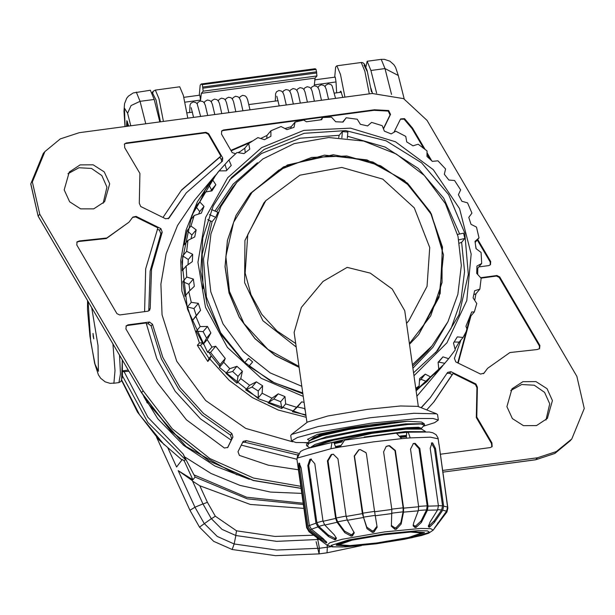 <?xml version="1.0" encoding="UTF-8"?>
<svg xmlns="http://www.w3.org/2000/svg" width="615" height="615" viewBox="0 0 615 615"><rect width="100%" height="100%" fill="white"/><g stroke="black" fill="none" stroke-linecap="round" stroke-linejoin="round"><path stroke-width="0.92" d="M197.354 345.361L207.816 361.466L209.008 358.499L200.567 345.492L197.354 345.361L199.406 342.909L201.651 342.824M292.602 441.831L245.739 428.394L205.664 400.526L176.713 361.251L162.022 314.819L160.884 284.084L166.15 253.826L177.597 225.374L194.717 199.952L214.558 176.29L197.446 201.712L185.999 230.164L180.733 260.422L181.871 291.156L199.406 342.909M304.74 442.723L307.8 442.792M416.909 396.221L442.462 366.063M207.816 361.466L209.869 359.022L229.241 380.37L252.35 397.605L278.326 410.082L306.193 417.316M416.147 390.863L441.778 366.886M202.127 343.631L200.567 345.492M214.558 176.29L215.25 175.483M209.869 359.022L211.291 355.785L219.693 366.279M208.846 352.318L211.291 355.785L209.008 358.499M238.866 152.505L244.747 148.184L248.66 143.533L249.767 149.114L244.017 153.566L237.021 152.543L228.964 160.008L231.225 165.412L226.351 170.801L219.094 170.909L212.482 179.642L215.827 184.7L211.967 190.865L204.672 192.103L199.698 201.858L204.042 206.394L201.32 213.144L194.186 215.504L190.981 225.989L196.223 229.833L194.717 236.96L187.936 240.404L186.614 251.304L192.61 254.31L192.372 261.598L186.122 266.049L186.714 277.027L193.318 279.072L194.348 286.306L188.797 291.648L191.296 302.372L198.314 303.372L200.582 310.321L195.885 316.433L200.198 326.58L207.455 326.473L210.899 332.938L207.163 339.649L211.921 347.098L215.727 346.23L210.561 352.395L220.109 364.626L219.401 367.416L258.592 398.804L305.924 415.417M416.063 390.279L443.599 364.71L434.905 374.189L438.787 369.569L438.095 362.281L442.977 356.892L448.658 358.668L443.599 364.71M215.727 346.23L225.275 358.468L223.737 362.25L219.401 367.416M225.275 358.468L220.109 364.626M455.261 349.935L448.658 358.668L455.269 349.92L453.493 342.993L457.36 336.828L463.087 337.45L459.19 342.101L455.246 348.743M415.986 389.749L419.123 386.02L419.561 378.579L425.303 374.128L430.746 377.01L426.872 381.631L416.04 390.079M305.832 414.779L292.325 411.773L301.75 401.803L304.064 402.356M285.675 403.871L281.793 408.491L268.086 402.879L271.961 398.251L278.211 393.8L284.991 396.583L285.675 403.871L296.207 407.153M262.151 393.2L258.269 397.82L245.723 389.918L249.605 385.298L256.386 381.854L262.59 385.759L262.151 393.2L271.961 398.251M240.803 378.625L236.929 383.253L225.928 373.305L229.802 368.677L236.936 366.317L242.379 371.237L240.803 378.625L249.605 385.298M285.222 128.427L291.172 126.728L295.108 122.054L293.947 127.367L287.005 129.573L281.086 126.513L270.931 130.757L270.892 136.299L264.442 139.682L257.846 137.637M261.091 138.314L267.002 135.415L270.931 130.757M237.021 152.543L228.98 159.985M211.921 347.098L207.586 352.264L210.561 352.395M207.163 339.649L203.281 344.277L196.323 331.201L200.198 326.58M195.885 316.433L192.003 321.061L187.414 306.993L191.296 302.372M188.797 291.648L184.923 296.269L182.84 281.647L186.714 277.027M186.122 266.049L182.248 270.669L182.732 255.925L186.614 251.304M187.936 240.404L184.054 245.031L187.106 230.617L190.981 225.989M194.186 215.504L190.304 220.132L195.816 206.486L199.698 201.858M204.672 192.103L200.798 196.723L208.608 184.262L212.482 179.642M219.094 170.909L217.579 172.715M219.248 170.809L228.964 160.008M216.388 174.114L191.788 215.411L181.932 261.821L187.383 309.068L207.586 352.264M320.73 119.794L322.644 117.526L321.737 119.71L306.416 121.755L303.725 120.056L295.108 122.054M463.103 337.42L467.139 329.648L465.962 326.265L471.736 311.982L474.288 311.951L469.837 317.194M476.763 303.587L473.104 297.86L474.611 290.734L479.846 289.111L475.933 293.793L474.803 300.012M481.13 278.272L476.717 273.383L476.956 266.095L481.66 263.466L477.747 268.155L477.717 274.267M481.66 263.466L481.061 252.427L476.01 248.621L474.98 241.395L478.993 237.867L475.157 242.448M478.993 237.867L476.479 227.066L471.013 224.321L468.745 217.372L471.913 213.09L467.561 202.858L461.873 201.22L458.429 194.755L460.65 189.881L454.593 180.541L448.865 180.026L444.353 174.245L445.544 168.948L437.949 160.784L432.383 161.376L426.948 156.456L427.048 150.921L418.162 144.179L412.942 145.84L406.738 141.934L405.716 136.346L395.814 131.241L391.117 133.893L384.337 131.11L382.207 125.668L371.583 122.362L367.578 125.891L360.428 124.322L357.215 119.218L346.207 117.796L343.039 122.078L335.736 121.778L331.516 117.188L322.644 117.526M346.16 117.849L342.632 122.054M475.633 245.623L476.125 248.691M475.933 293.793L473.842 294.577M477.747 268.155L476.917 268.663M459.19 342.101L454.131 342.032M444.776 363.296L438.626 362.074L442.977 356.892M438.157 362.619L438.626 362.074M426.872 381.631L420.96 379.309L425.303 374.128M419.568 380.431L420.96 379.309M341.84 137.722L342.378 131.533L347.829 132.041L347.298 138.206M342.378 131.533L339.18 135.338L338.688 137.552M457.537 234.5L463.595 233.147L464.84 238.474L461.642 242.287L464.533 271.499L460.981 300.581L451.172 328.149L435.566 352.872M216.542 211.721L232.439 187.583L236.86 182.309L220.893 206.586L210.937 233.915L207.524 262.836L210.822 291.833L222.999 323.867L243.286 351.557L270.2 372.89L301.781 386.312M244.778 362.581L220.608 332.723L206.402 297.099L203.457 258.9L212.067 221.654L215.719 217.303L217.848 212.29L211.583 209.592M412.427 364.718L431.968 345.976L447.935 321.699L457.891 294.377L461.304 265.449L458.006 236.46L445.406 203.657L424.319 175.475L396.36 154.081L363.665 141.096L328.733 137.522L294.231 143.626L262.805 158.947L236.86 182.309M464.84 238.474L458.744 239.842M302.718 392.931L274.29 382.791L248.998 366.271L252.65 361.92L248.506 358.307L244.747 362.612M431.968 345.976L427.548 351.242L412.642 366.24M459.374 243.133L461.642 242.287M252.65 361.92L248.883 366.225M215.719 217.303L209.5 214.627M212.067 221.654L210.484 220.97L202.15 254.333L203.019 288.781M207.678 219.632L210.484 220.97M299.075 367.293L275.282 355.631L254.925 338.627L239.212 317.294L229.041 292.855L225.013 266.749L227.358 240.488L235.937 215.611L250.305 193.502M418.615 334.683L409.521 344.277M296.184 346.975L262.928 320.761L244.578 282.662L244.893 240.534L263.82 203.027L265.765 200.705L247.784 234.63L245.185 273.029L250.989 294.693L261.798 314.38L276.988 330.955L295.684 343.454M406.538 323.336L408.829 320.707L406.546 323.421M418.392 406.63L404.747 310.729L392.209 289.065L370.307 273.121L347.175 267.333L322.998 281.455L301.365 307.439L294.108 332.438L306.931 422.49M436.581 413.803L413.957 413.288L370.322 417.746L318.355 426.487L291.464 434.459L307.515 422.036L327.933 415.986L367.386 409.352L400.519 405.962L417.7 406.354L436.581 413.803L437.565 414.641L438.334 420.06L434.651 422.697L423.404 426.172M291.464 434.459L290.757 435.535L291.525 440.955L295.9 442.469L307.93 442.654M291.525 440.955L297.445 437.48L314.918 432.814L371.091 423.166L418.661 418.492L433.075 418.469L438.334 420.06M424.25 423.758L421.521 422.059L407.568 421.283L392.893 422.29L369.607 424.934L350.696 427.733L317.409 434.436L307.462 439.348L309.506 440.609M350.696 427.733L319.17 435.013L309.499 440.555M407.568 421.283L349.013 429.454L322.414 435.482L309.791 440.586L306.931 443.746L326.542 436.735L366.225 428.924L405.516 423.858L424.15 423.689L424.558 424.811L421.498 428.286L418.546 427.24L407.299 427.64L368.085 432.537L327.595 440.601L314.942 444.491L310.321 447.551M406.477 435.428L400.319 436.004M340.303 445.529L335.49 446.598M340.195 445.998L335.652 447.013M406.446 435.874L400.573 436.419M421.513 428.263L406.684 428.125L370.691 432.568L330.409 440.355L310.798 447.413M369.607 424.934L327.103 433.275L313.904 437.319L309.545 440.863M392.893 422.29L337.597 431.369L317.217 436.673L309.56 440.847M421.575 428.986L406.761 428.663L370.768 433.106L332.938 440.302L311.797 447.128M421.675 429.132L405.862 429.132L372.067 433.314L313.012 446.798M306.993 445.99L306.447 445.06L306.739 443.992M425.611 431.707L405.462 431.592L364.218 437.065M342.763 441.001L334.037 442.862M424.365 425.119L420.898 423.973L407.868 424.496L363.411 430.231L320.392 439.21L308.93 443.269L307.262 446.19L309.745 447.72M422.551 431.645L408.967 432.13M407.983 432.214L397.482 433.252M341.809 442.047L334.345 443.653M406.377 436.819L401.049 437.319M340.049 446.99L338.619 447.305M340.103 446.575L335.852 447.52M406.407 436.419L400.857 436.934M297.983 454.5L296.876 459.036L300.451 451.548L303.426 449.942L307.423 448.45L331.939 442.508L333.876 442.446L335.959 447.789M331.939 442.508L330.955 448.742L340.041 447.043L344.661 440.194M309.314 525.541L311.398 529.192L323.021 538.509L326.765 542.491L326.427 542.853L321.107 539.663L309.137 530.561L307.008 526.94L298.805 469.33L298.798 463.326L299.167 463.126L301.119 467.93L309.314 525.541L315.995 523.188L307.8 465.578L309.914 459.351L310.744 459.128L314.834 463.695L323.029 521.305L335.598 518.483L327.395 460.873L331.139 454.554L332.377 454.308L333.33 454.239L337.935 458.821L346.137 516.431L362.412 513.633L354.209 456.023L358.799 449.765L360.236 449.542L365.994 452.648L366.432 454.154L374.635 511.772L391.801 509.474L383.606 451.864L386.212 446.436L388.111 445.813L389.503 445.66L395.399 450.511L403.594 508.121L403.548 512.164L401.134 524.072L396.375 529.231L395.007 529.384L391.401 526.232L391.801 509.474M418.692 506.722L410.497 449.111L413.411 443.484L414.01 443.384L415.11 443.315L419.822 448.512L428.017 506.122L427.425 510.212L421.367 522.419L416.04 527.439L414.956 527.509L413.18 525.833L413.641 522.919L418.308 510.804L418.692 506.722L403.594 508.121M438.434 505.861L430.231 448.25L432.014 442.9L432.637 442.931L435.482 448.496L443.676 506.107L442.731 510.196L434.336 522.412L429.47 527.147L428.363 526.578L429.993 522.204L437.603 509.958L438.434 505.861L428.017 506.122M446.821 512.141L434.305 528.285L446.567 511.111L447.605 507.037L439.002 444.422L447.866 508.098L446.974 511.918M396.421 433.191L401.626 438.633L410.19 437.911L408.176 432.184L429.355 432.007L432.906 432.791L436.135 434.743L438.041 437.965L438.979 444.576M406.277 438.218L406.669 432.645L408.176 432.184M373.866 532.213L373.651 530.676L372.236 530.899L372.452 532.429L373.866 532.213L377.156 527.216L374.635 511.772M372.452 532.429L367.009 528.639L362.412 513.633M352.418 535.873L352.203 534.343L350.981 534.581L351.196 536.111L352.418 535.873L354.232 532.921L347.383 520.29L346.137 516.431M351.196 536.111L344.792 532.659L337.082 522.296L335.598 518.483M335.729 539.578L335.513 538.048L334.698 538.271L334.914 539.801L335.729 539.578L336.413 538.34L334.383 534.996L324.797 525.049L323.029 521.305M334.914 539.801L328.556 536.557L317.924 526.894L315.995 523.188M376.641 543.26L348.005 546.074L336.174 545.128L350.25 540.231L384.052 534.42L412.688 531.614L424.527 532.552L410.451 537.449L376.641 543.26M391.348 525.441L394.792 527.855L395.007 529.384M396.375 529.231L396.152 527.693L400.911 522.542L403.086 511.865L403.132 507.821L394.991 450.657L389.095 445.806L386.097 446.498M396.152 527.693L394.792 527.855M413.157 525.002L414.741 525.979L414.956 527.509M416.04 527.439L415.825 525.902L421.144 520.882L426.579 509.935L427.179 505.845L419.038 448.689L414.326 443.492L413.096 443.584M415.825 525.902L414.741 525.979M428.455 525.548L428.863 527.124M429.47 527.147L429.247 525.617L434.121 520.874L441.639 509.927L442.592 505.838L434.459 448.673L431.361 443.1M429.247 525.617L428.64 525.587M373.651 530.676L376.98 526.179M375.181 515.378L363.457 517.161L366.786 527.109L372.236 530.899M363.457 517.161L354.44 456.084L359.029 449.826L360.236 449.542M352.203 534.343L354.055 532.136M347.214 519.967L337.658 521.835L344.577 531.129L350.981 534.581M337.658 521.835L336.174 518.022L328.041 460.858L331.785 454.539L332.861 454.324L332.377 454.308M335.513 538.048L336.151 537.479M324.566 524.795L318.801 526.363L328.341 535.027L334.698 538.271M318.801 526.363L316.879 522.658L308.745 465.494L310.859 459.259L311.528 459.082M311.328 529.138L310.152 529.969L320.884 538.133L326.05 541.346M310.152 529.969L308.023 526.348L299.889 469.184L299.69 463.472M333.568 454.254L332.861 454.324M366.01 452.694L360.282 449.634M336.39 545.29L348.874 546.012L376.649 543.245L409.536 537.641L424.358 532.774L413.334 531.598L384.044 534.435L349.535 540.408L339.234 543.253L336.174 545.005M383.814 534.704L410.597 532.075L421.667 532.959L408.506 537.541L376.88 542.976L350.096 545.605L339.026 544.721L352.195 540.139L383.814 534.704M290.734 128.335L291.172 126.728M266.779 138.413L267.002 135.415M245.231 152.589L244.747 148.184M226.789 170.294L225.082 164.636M215.827 184.7L211.483 189.889L208.608 184.262M211.483 189.889L210.768 190.981M204.042 206.394L199.691 211.583L195.816 206.486M199.691 211.583L198.73 213.851M196.223 229.833L191.872 235.022L187.106 230.617M191.872 235.022L191.057 238.666M192.61 254.31L188.259 259.492L182.732 255.925M188.259 259.492L188.052 264.55M193.318 279.072L188.966 284.253L182.84 281.647M188.966 284.253L189.851 290.588M198.314 303.372L193.963 308.553L187.414 306.993M192.003 321.061L196.239 315.51L193.963 308.553M200.582 310.321L196.239 315.51M207.455 326.473L203.104 331.654L196.323 331.201M203.281 344.277L206.548 338.119L203.104 331.654M210.899 332.938L206.548 338.119M305.217 410.459L304.548 408.552L304.886 408.152M301.75 401.803L297.399 406.992L304.548 408.552M297.399 406.992L292.325 411.773M281.793 408.491L280.64 401.764L284.991 396.583M278.211 393.8L273.86 398.989L280.64 401.764M273.86 398.989L268.086 402.879M258.269 397.82L258.239 390.948L262.59 385.759M256.386 381.854L252.035 387.035L258.239 390.948M252.035 387.035L245.723 389.918M236.929 383.253L238.028 376.418L242.379 371.237M236.936 366.317L232.593 371.498L238.028 376.418M232.593 371.498L225.928 373.305M126.552 126.375L126.874 120.686L128.689 126.09M103.166 203.265L106.964 187.091L101.867 175.59L91.497 168.425L78.951 167.749L67.981 173.745M545.928 420.022L549.718 403.847L544.621 392.347L534.258 385.19L521.712 384.506L510.734 390.502M300.758 486.304L253.634 478.101L209.907 458.529L172.308 428.801L143.164 390.771L39.752 214.158L32.395 181.978L44.864 151.574L60.262 138.936L79.235 132.702L372.129 93.518L403.601 98.654L427.025 120.394L576.893 376.342L584.25 408.521L571.781 438.926L556.375 451.571L537.41 457.798L442.508 470.49M506.945 406.676L512.387 418.584L523.434 425.657L536.503 425.611L547.373 418.454L552.462 400.588L547.012 388.672L535.973 381.6L522.904 381.654L512.026 388.811L506.945 406.676M64.183 189.912L69.626 201.828L80.673 208.9L93.741 208.854L104.612 201.697L109.701 183.824L104.25 171.916L93.211 164.843L80.142 164.889L69.272 172.046L64.183 189.912M460.943 340.01L454.431 358.353L455.761 361.889L480.523 374.105L484.005 373.182L483.613 373.643M480.984 277.673L496.951 275.535L499.695 276.881L539.87 345.484L539.609 348.613L537.141 349.551L509.897 352.526L487.626 368.339L484.005 373.182M478.777 266.925L488.733 265.595L490.455 264.65L490.709 261.521L477.74 239.373M431.676 160.7L427.171 153.012M424.965 149.245L412.604 128.135L404.493 118.61L404.032 119.156L400.419 119.21M394.1 132.102L400.626 118.918L404.493 118.61M383.576 128.635L390.525 114.413L390.064 114.951L388.234 111.084L373.989 110.316L222.999 130.511L221.531 131.203M235.622 153.765L232.193 152.582L221.477 134.032L221.738 130.91L223.46 129.973L374.443 109.77L388.695 110.546L390.525 114.413M239.988 151.644L238.305 152.443M126.229 142.98L205.925 132.317L208.677 133.67L222.73 157.986L222.461 161.099L186.299 192.895L168.964 218.141L165.666 218.817L140.712 206.517L139.29 203.25L139.882 173.453L124.722 147.646L124.507 143.918L126.229 142.98L124.299 144.21M232.962 437.065L227.811 447.42L224.398 448.043L186.445 419.822L157.317 382.584L125.929 328.979L126.19 325.85L127.905 324.904L149.453 322.022L152.528 324.228L162.829 357.377L180.072 387.558L203.442 413.334L231.817 433.467L232.962 437.065L231.594 438.703L230.448 435.105L202.074 414.964L178.704 389.187L161.461 359.006L151.159 325.865L148.084 323.651L146.339 323.89M298.398 469.76L268.301 465.163L239.404 455.446L238.02 451.725L243.163 441.37L246.338 440.632L298.636 453.355M440.202 454.239L490.416 447.528L492.131 446.582L491.923 442.854L491.462 443.4L476.302 417.593L476.894 387.796L475.472 384.529L453.086 373.49L452.171 374.581L449.603 373.313L447.059 373.374M421.098 407.699L430.346 397.605L447.674 372.367L450.98 371.683L475.933 383.991L477.355 387.25L476.763 417.055L491.923 442.854M136.115 216.395L160.884 228.611L162.206 232.147L151.513 269.424L150.252 308.261L149.63 310.244L147.915 311.19L119.687 314.965L116.942 313.619L76.767 245.016L77.029 241.887L79.496 240.949L106.749 237.982L129.019 222.169L132.817 217.08L136.115 216.395L135.661 216.941L132.609 217.372M539.363 348.866L539.409 346.03L499.242 277.427L496.497 276.081L481.168 278.134M483.582 373.674L487.626 368.339M458.152 363.065L470.975 315.925M457.791 362.888L470.06 317.009M412.604 128.135L412.15 128.673L404.032 119.156M490.209 264.911L490.247 262.067L477.278 239.919M429.985 159.147L427.11 154.234M423.543 148.138L412.15 128.673M383.499 128.404L390.064 114.951M252.327 141.05L230.902 150.344M249.875 142.688L231.179 150.813M168.218 218.756L186.299 192.895M221.608 161.799L221.354 159.616L219.924 157.14L181.179 190.458M208.677 133.67L208.224 134.216L220.839 156.056L219.924 157.14M208.224 134.216L205.471 132.855L125.767 143.518M220.839 156.056L181.633 189.912L162.967 217.487M227.565 447.682L231.255 440.163L200.452 418.9L175.198 391.286L156.787 358.737L146.17 322.944L127.451 325.45L125.975 326.135M230.956 440.002L231.594 438.703M297.66 455.015L244.97 442.262L242.594 442.354M241.257 445.091L296.907 459.282M426.702 409.905L434.098 401.68L453.086 373.49M491.885 446.836L491.462 443.4M433.637 402.225L452.171 374.581M430.346 397.605L421.275 407.768M148.776 310.921L150.145 271.061L160.838 233.777L159.516 230.241L157.302 229.149M144.579 311.636L145.694 268.847L157.863 227.888L135.661 216.941M129.019 222.169L106.295 238.52L79.043 241.495L76.814 242.179M376.611 93.111L370.914 70.471L367.117 61.254L365.902 66.827M372.552 93.465L370.891 88.153M159.831 121.924L154.173 99.469L150.383 90.251L133.217 92.927L128.358 96.163L126.721 98.223L124.553 103.674L124.007 111.192L125.022 126.575M128.589 126.098L127.128 121.985L126.828 126.336M127.443 124.322L128.281 126.144L127.428 124.215L127.144 126.298L127.582 124.284M199.767 95.194L183.847 97.331L199.767 95.194L200.575 100.061L201.328 93.326L315.111 78.097L314.365 84.839L336.036 81.941L336.605 92.85M199.26 95.264L200.167 85.201L201.082 84.109L202.297 84.639L203.15 91.151L201.328 93.326M334.721 77.144L335.629 67.073L336.859 65.79L340.502 74.415L344.946 97.155M335.229 77.075L314.588 79.842L335.229 77.075L336.036 81.941M342.832 97.439L340.779 91.097L339.588 92.45M201.405 83.909L315.188 68.688L316.087 69.418L316.94 75.922L315.111 78.097M187.813 118.18L183.37 95.433L179.726 86.807L155.349 90.067L158.985 98.692L163.429 121.439M122.731 371.66L128.935 371.306M121.632 380.424L137.46 412.027L159.108 439.994L181.963 459.92L182.301 459.505L176.59 467.016L181.963 459.92M124.268 371.929L147.838 417.231L183.255 454.116L185.415 459.613L184.277 460.973L182.301 459.505M138.267 387.242L157.855 418.792L183.762 445.429L214.766 465.924L249.406 479.285M183.255 454.116L184.469 456.776M143.864 396.706L146.224 400.757M147.4 402.702L186.022 446.475L237.029 474.849M184.485 456.799L193.956 474.857L246.577 497.235L303.157 503.193M184.277 460.973L192.864 479.792L195.147 477.071L194.14 474.865M195.147 477.071L247.268 498.827L303.349 504.546M192.864 479.792L178.235 470.613L192.234 480.546M192.533 481.099L199.829 485.765L250.32 504.431L303.902 508.405M147.538 402.418L147.031 402.479L147.085 401.741M146.116 400.265L147.031 402.479M93.18 336.397L93.772 338.842L93.042 333.399L93.18 336.397M438.787 369.569L430.746 377.01M419.123 386.02L415.778 388.28M223.737 362.25L229.802 368.677M413.995 375.757L446.99 342.816L466.823 300.604L471.182 254.064L459.551 208.654L433.291 169.694L395.476 141.758L350.558 128.12L303.779 130.38L261.69 147.608L227.727 177.743L205.664 217.441L197.961 262.274L205.471 307.269L227.358 347.421L261.198 378.271L303.21 396.375M437.649 350.442L413.58 372.798L437.649 350.442L458.974 314.934L468.315 274.513L464.763 233.077L448.673 194.617L421.59 162.844L386.12 140.804L345.684 130.641L304.171 133.317L264.15 149.445L231.471 177.504L213.274 205.871L202.819 237.944L200.759 271.676L207.24 304.925L221.838 335.552L243.625 361.62L271.215 381.454L302.849 393.8L271.215 381.431L243.632 361.589L221.846 335.521L207.247 304.894L200.767 271.653L202.827 237.92L213.282 205.856L231.471 177.504M229.449 179.972L261.421 153.519L300.066 138.214L339.18 135.338M347.467 136.207L385.159 147.085L418.185 168.349L443.738 198.176L459.628 234.031M412.926 368.254L432.929 347.26L447.651 322.268M257.477 162.744L233.1 184.154L214.95 211.045M409.513 344.254L418.661 334.622L439.041 297.314L443.507 254.941L431.376 213.951L404.501 180.587L366.971 159.923L324.497 155.118L283.546 166.888L250.351 193.448L236.037 215.488L227.45 240.35L225.098 266.595L229.118 292.694L239.266 317.117L254.956 338.458L275.282 355.462L299.051 367.147M409.421 343.577L430.746 315.803L442.031 282.616L442.1 247.476L430.946 214.058L409.736 185.853L380.677 165.789L346.806 155.979L311.659 157.44L278.903 170.017L251.966 192.395L233.654 222.246L225.874 256.447L229.441 291.433L243.986 323.552L267.994 349.443L298.944 366.409M330.955 448.742L297.406 458.06M296.868 458.982L306.647 527.701L307.008 526.94M401.626 438.633L373.482 441.854L340.041 447.043M447.605 507.037L443.676 506.107M438.226 438.818L430.515 437.188L410.19 437.911M375.242 515.731L392.024 513.487M347.383 520.29L363.288 517.553M324.797 525.049L337.082 522.296M311.398 529.192L317.924 526.894M330.955 546.712L327.318 547.227L327.134 545.205L332.408 546.92L345.569 546.896L376.157 543.814L404.386 539.293L421.398 535.542L428.678 533.213L433.221 530.107L430.746 528.646L420.645 528.477L384.59 531.929L342.178 539.309L329.901 542.776L327.134 545.205L309.122 531.791L309.137 530.561M384.49 533.897L348.467 540.001L331.116 545.428L333.276 546.82L342.609 546.996L376.203 543.783L412.227 537.679L429.577 532.252L427.417 530.868L418.092 530.691L384.49 533.897M446.736 512.249L433.221 530.107M446.567 511.111L442.731 510.196M437.603 509.958L427.425 510.212M418.308 510.804L403.548 512.164M403.086 511.865L392.039 513.125M401.134 524.072L400.911 522.542M394.991 450.657L395.399 450.511M403.132 507.821L391.755 509.12M389.095 445.806L389.503 445.66M426.579 509.935L418.431 510.458M421.367 522.419L421.144 520.882M419.038 448.689L419.822 448.512M427.179 505.845L418.646 506.391M414.326 443.492L415.11 443.315M414.01 443.384L413.372 443.553M441.639 509.927L437.749 509.712M434.336 522.412L434.121 520.874M434.459 448.673L435.482 448.496M442.592 505.838L438.395 505.615M431.607 443.108L432.637 442.931M432.014 442.9L431.553 442.992M437.803 524.049L437.665 523.081M366.786 527.109L367.009 528.639M344.577 531.129L344.792 532.659M327.395 460.873L328.041 460.858M328.341 535.027L328.556 536.557M307.8 465.578L308.745 465.494M326.688 542.691L326.611 542.107M326.242 541.584L326.427 542.853M320.884 538.133L321.107 539.663M298.805 469.33L299.889 469.184M298.798 463.326L299.467 463.233M309.307 525.456L308.023 526.348M309.914 459.351L310.859 459.259M311.482 459.074L310.744 459.128M322.99 520.997L316.879 522.658M331.139 454.554L331.785 454.539M346.084 516.085L336.174 518.022M374.581 511.411L362.573 513.248M145.747 123.807L140.089 101.352L136.292 92.135M130.787 125.806L127.62 113.206L131.049 105.542L140.089 101.352L154.173 99.469M127.62 113.206L124.445 108.132L125.083 126.567M38.107 216.18L30.796 183.885L43.265 153.481L30.75 183.962L38.107 216.18L141.512 392.785L38.153 216.065L39.752 214.158M571.781 438.926L570.182 440.832L554.784 453.47L535.811 459.705L442.746 472.151M570.182 440.832L554.73 453.516L535.703 459.766L537.41 457.798M301.035 488.287L253.388 480.415L209.115 460.919L171.039 431.038L141.565 392.67L143.164 390.771M496.951 275.535L496.497 276.081M499.695 276.881L499.242 277.427M539.87 345.484L539.409 346.03M490.709 261.521L490.247 262.067M223.46 129.973L222.999 130.511M374.443 109.77L373.989 110.316M388.695 110.546L388.234 111.084M169.256 217.71L168.595 218.502M222.73 157.986L221.354 159.616M205.925 132.317L205.471 132.855M231.817 433.467L230.448 435.105M152.528 324.228L151.159 325.865M149.453 322.022L148.084 323.651M127.905 324.904L127.451 325.45M228.173 446.874L227.719 447.413M246.338 440.632L244.97 442.262M450.98 371.683L449.603 373.313M475.933 383.991L475.472 384.529M477.355 387.25L476.894 387.796M150.252 308.261L148.884 309.891M162.206 232.147L160.838 233.777M160.884 228.611L159.516 230.241M79.496 240.949L79.043 241.495M370.914 70.471L384.998 68.588L381.208 59.371L384.383 59.324L389.925 61.169L393.931 64.767L395.568 67.419L398.32 75.484L384.998 68.588L391.501 94.395M184.923 102.159L200.575 100.061M369.331 93.895L364.887 71.148L361.243 62.522L362.689 62.676L364.495 64.068L367.14 70.648L371.491 91.766L367.409 71.763L364.019 65.075M203.15 91.151L316.94 75.922M155.349 90.067L153.304 91.212L152.704 93.342L156.087 100.037L160.454 121.839M121.755 380.147L139.497 414.725L164.182 444.783M152.113 92.688L152.397 92.304L152.12 92.696M122.546 376.103L147.854 422.436L185.415 459.613M184.477 456.768L210.991 473.481L239.973 485.358L270.539 492.054L301.757 493.353M316.148 541.63L319.108 553.877L275.451 555.676L232.132 549.464L213.751 541.315L199.506 527.124L189.927 510.258L194.97 507.26L178.235 470.613M176.59 467.016L167.895 447.981M361.497 545.567L327.003 552.824L327.318 547.227L319.423 548.288L276.604 550.041L234.123 543.952L217.241 536.472L204.157 523.434L194.97 507.26L202.927 503.946M313.719 535.211L274.966 536.426L236.544 530.791L215.296 516.246L207.393 502.317L199.829 485.765M207.393 502.317L202.85 504.054M327.003 552.824L319.108 553.877L319.423 548.288L317.801 539.663M232.132 549.464L234.123 543.952L235.829 535.504M199.506 527.124L211.329 518.668L202.942 503.9L192.234 480.446M215.296 516.246L211.237 518.822M236.544 530.791L235.73 535.596M317.002 537.656L317.701 539.755M316.087 69.418L202.297 84.639M316.617 71.817L202.835 87.038M202.996 88.168L316.779 72.947M121.632 379.263L122.308 359.99M122.331 360.029L122.485 376.695L121.024 381.392L118.926 382.576L120.432 373.843L119.525 355.239M87.591 300.704L87.468 309.506L89.921 336.344L94.664 363.35L98.408 374.827L100.699 378.294L105.173 381.854L110.185 383.353L113.89 383.06L114.974 370.607L112.914 343.946M88.091 301.55L90.736 341.663L95.01 364.149L98.415 371.329L97.985 345.538L91.697 307.715M257.893 137.599L248.66 143.533M474.288 311.951L476.802 303.51M479.846 289.111L481.168 278.172M463.087 337.45L467.139 329.648M418.569 334.737L440.155 293.501L442.493 247.038L430.446 212.198L407.545 183.224L373.013 162.037L333.245 154.734L287.466 164.958L250.259 193.556M408.829 320.707L427.064 286.359L429.724 247.553L414.256 207.855L382.753 179.157L341.779 167.457L299.874 175.175L265.765 200.705M421.49 428.424L421.606 429.086L425.149 431.269M344.3 440.225L396.698 433.129M306.647 527.701L309.122 531.791M535.703 459.766L442.754 472.205M301.05 488.364L253.372 480.515L209.085 461.035L170.993 431.161L141.512 392.785M44.864 151.574L43.265 153.481M398.32 75.484L404.232 98.969M381.208 59.371L367.117 61.254M127.128 121.985L127.597 121.847M341.494 92.196L334.537 93.126M278.126 100.676L248.929 104.581M192.518 112.13L186.945 112.868M325.028 86.646L325.889 85.139L328.241 83.878L330.832 84.47L332.138 85.8L335.59 98.408M328.548 99.353L326.196 89.19L325.089 86.746L323.79 85.416L321.199 84.816L318.778 86.162L317.978 87.591M189.674 112.507L190.035 104.927L190.965 103.189L193.325 101.929L195.916 102.521L197.215 103.85L200.675 116.458M193.587 117.404L191.219 107.725M279.202 105.949L276.835 96.278M286.283 105.004L283.93 94.848L282.831 92.404L281.524 91.066L278.933 90.474L276.512 91.82L275.574 93.726L275.289 101.052M152.397 92.304L153.304 91.212M189.927 510.258L156.594 437.273M319.385 539.432L276.696 541.323L235.868 535.473L222.053 529.346L211.329 518.668M361.243 62.522L336.859 65.79M239.412 98.1L240.204 96.67L242.633 95.333L245.224 95.925L246.523 97.255L247.63 99.707L249.982 109.862M293.324 104.066L290.972 93.903L289.873 91.458L288.573 90.128L285.975 89.529L283.553 90.874L282.762 92.304M300.374 103.12L298.021 92.965L296.914 90.513L295.615 89.183L293.017 88.591L290.595 89.936L289.803 91.358M307.415 102.175L305.063 92.019L303.964 89.575L302.657 88.245L300.066 87.645L297.645 88.991L296.853 90.413M321.507 100.291L319.154 90.136L318.047 87.691L316.748 86.354L314.15 85.762L311.728 87.107L310.936 88.529M197.154 103.751L197.945 102.328L200.367 100.983L202.958 101.575L204.265 102.913L205.364 105.357L207.716 115.512M204.195 102.813L204.987 101.383L207.409 100.037L209.999 100.637L211.306 101.967L212.406 104.419L214.758 114.575M211.237 101.867L212.029 100.445L214.451 99.1L217.049 99.692L218.348 101.029L219.455 103.474L221.807 113.629M218.287 100.929L219.078 99.499L221.5 98.154L224.091 98.754L225.39 100.084L226.497 102.528L228.849 112.691M225.328 99.984L226.12 98.561L228.542 97.216L231.132 97.808L232.439 99.138L233.539 101.59L235.891 111.746M232.37 99.038L233.162 97.616L235.583 96.271L238.182 96.87L239.481 98.2L240.58 100.645L242.933 110.808M303.895 89.475L304.686 88.045L307.108 86.7L309.699 87.299L311.006 88.629L312.105 91.082L314.457 101.237M147.7 402.656L146.908 402.763M113.506 383.299L118.926 382.576M128.235 370.115L122.731 370.845"/></g></svg>
